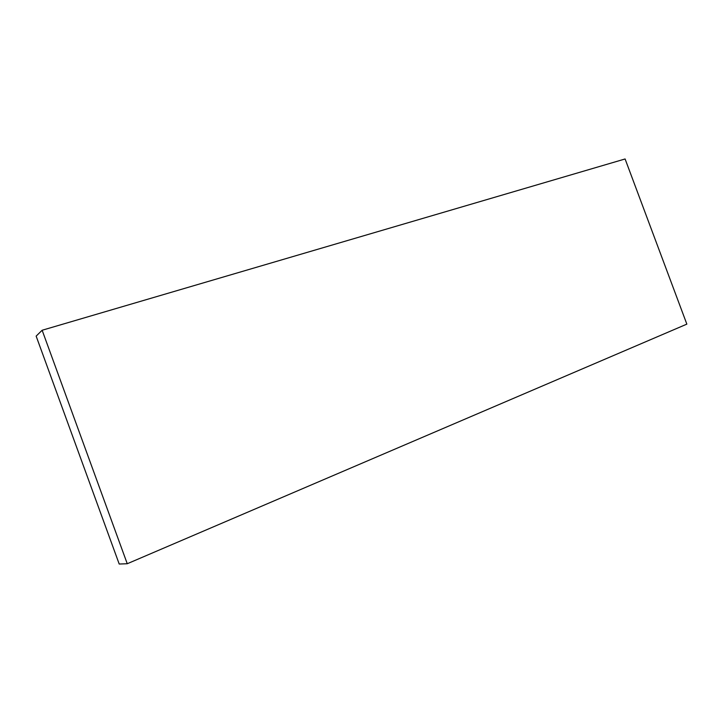 <?xml version="1.0" encoding="UTF-8"?>
<svg xmlns="http://www.w3.org/2000/svg" width="723" height="723" viewBox="0 0 723 723"><rect width="100%" height="100%" fill="white"/><g stroke="black" fill="none" stroke-linecap="round" stroke-linejoin="round"><path stroke-width="1.08" d="M127.257 563.732L686.85 324.13L625.097 158.97L42.142 330.248L36.15 336.114L119.205 564.03L127.257 563.732L42.142 330.248"/></g></svg>
